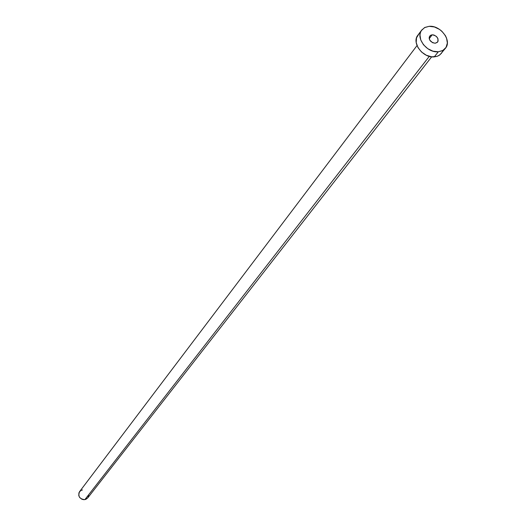 <?xml version="1.0" encoding="UTF-8"?>
<svg xmlns="http://www.w3.org/2000/svg" width="526" height="526" viewBox="0 0 526 526"><rect width="100%" height="100%" fill="white"/><g stroke="black" fill="none" stroke-linecap="round" stroke-linejoin="round"><path stroke-width="0.79" d="M432.175 34.808C436.974 35.742 438.783 38.161 437.612 42.054L435.212 43.244L437.33 42.363L438.092 41.113L437.967 38.72L436.402 36.432L433.93 35.018L432.175 34.808L430.656 35.242L429.288 36.925L429.196 38.49L429.788 40.14L432.576 42.698L435.212 43.244C430.426 42.317 428.605 39.91 429.755 36.018L432.175 34.808L429.229 38.668L432.175 34.808M417.019 45.571L79.557 491.652C77.809 496.439 79.584 499.095 84.883 499.621L429.288 56.354L84.883 499.621L87.724 497.931L431.668 56.821M438.289 51.785C426.98 53.172 415.218 37.648 421.74 30.035L424.877 27.437L429.124 26.326C440.499 25.031 452.202 40.666 445.463 48.247L442.399 50.706L438.289 51.785L434.305 56.88L438.289 51.785L432.983 51.173L427.776 48.701L423.469 44.749L420.734 39.923L419.978 34.972L420.392 32.691L421.313 30.653L424.528 27.622L429.124 26.326L434.397 26.964L439.558 29.423L441.847 31.231L445.417 35.663L446.561 38.122L447.35 43.047L446.061 47.379L442.885 50.45L438.289 51.785M421.714 30.067L417.854 35.222C411.345 42.816 423.042 58.274 434.305 56.88L437.316 56.256L439.854 54.901L445.463 48.247M442.951 50.437L442.05 52.475M441.485 53.304L438.881 55.546L436.731 56.446L431.701 56.821L426.362 55.263L421.536 52.002L417.966 47.55L416.204 42.58L416.507 37.872L418.821 34.131M88.677 494.861L87.974 497.583M87.737 497.912L85.81 499.358L83.904 499.7L81.964 499.286L79.617 497.425L78.782 495.63L78.933 492.783L80.675 490.607L82.451 489.91"/></g></svg>
